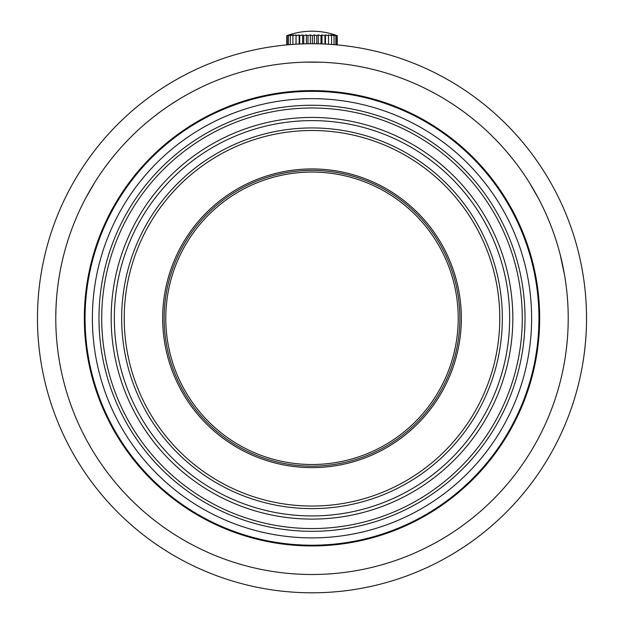 <?xml version="1.0" encoding="UTF-8"?>
<svg xmlns="http://www.w3.org/2000/svg" width="624" height="624" viewBox="0 0 624 624"><rect width="100%" height="100%" fill="white"/><g stroke="black" fill="none" stroke-linecap="round" stroke-linejoin="round"><path stroke-width="0.94" d="M84.334 318.279A227.666 227.666 0 0 1 312 90.605A227.666 227.666 0 0 1 539.666 318.279A227.666 227.666 0 0 1 312 545.945A227.666 227.666 0 0 1 84.334 318.279M312 545.22A226.941 226.941 0 0 1 85.059 318.279A226.941 226.941 0 0 1 312 91.338A226.941 226.941 0 0 1 538.941 318.279A226.941 226.941 0 0 1 312 545.22M55.778 318.279A256.222 256.222 0 0 1 440.107 96.385A256.222 256.222 0 0 1 440.107 540.173A256.222 256.222 0 0 1 55.778 318.279M37.479 318.279A274.521 274.521 0 0 1 449.264 80.535A274.521 274.521 0 0 1 449.264 556.023A274.521 274.521 0 0 1 37.479 318.279M538.941 318.279A226.941 226.941 0 0 1 198.533 514.816A226.941 226.941 0 0 1 198.533 121.742A226.941 226.941 0 0 1 538.941 318.279M509.652 318.279A197.652 197.652 0 0 1 213.174 489.45A197.652 197.652 0 0 1 213.174 147.1A197.652 197.652 0 0 1 509.652 318.279A197.652 197.652 0 0 1 213.174 489.45A197.652 197.652 0 0 1 213.174 147.1A197.652 197.652 0 0 1 509.652 318.279M512.827 318.279A200.827 200.827 0 0 1 211.591 492.196A200.827 200.827 0 0 1 211.591 144.355A200.827 200.827 0 0 1 512.827 318.279M522.28 318.279A210.28 210.28 0 0 1 206.856 500.386A210.28 210.28 0 0 1 206.856 136.165A210.28 210.28 0 0 1 522.28 318.279M525.026 318.279A213.026 213.026 0 0 1 205.483 502.765A213.026 213.026 0 0 1 205.483 133.793A213.026 213.026 0 0 1 525.026 318.279M531.617 318.279A219.617 219.617 0 0 1 202.192 508.474A219.617 219.617 0 0 1 202.192 128.084A219.617 219.617 0 0 1 531.617 318.279M85.917 197.722L94.825 182.325M529.448 182.762L538.325 198.175M162.661 318.279A149.339 149.339 0 0 0 386.669 447.611A149.339 149.339 0 0 0 386.669 188.947A149.339 149.339 0 0 0 162.661 318.279M124.231 318.279A187.769 187.769 0 0 0 405.889 480.893A187.769 187.769 0 0 0 405.889 155.665A187.769 187.769 0 0 0 124.231 318.279M121.664 318.279A190.336 190.336 0 0 0 407.168 483.116A190.336 190.336 0 0 0 407.168 153.442A190.336 190.336 0 0 0 121.664 318.279M164.128 318.279A147.872 147.872 0 0 0 385.936 446.339A147.872 147.872 0 0 0 385.936 190.211A147.872 147.872 0 0 0 164.128 318.279M87.344 441.488L88.514 443.594M532.264 449.163L534.752 444.896M318.24 62.135L312.788 62.057M312 62.057L304.894 62.158M331.578 44.452L331.578 35.693A71.386 13.447 -90 0 0 330.993 34.889L334.051 35.693A71.386 25.42 -90 0 0 332.943 34.889L335.845 35.693A71.386 36.613 -90 0 0 334.253 34.889L336.921 35.693A71.386 46.699 -90 0 0 334.893 34.889L336.82 35.537M287.235 35.513L286.759 35.693A71.386 55.364 90 0 1 289.169 34.889L287.212 35.693A71.386 62.345 90 0 1 289.926 34.889L288.413 35.693A71.386 67.439 90 0 1 291.346 34.889L290.332 35.693A71.386 70.481 90 0 1 293.397 34.889L292.913 35.693A71.386 71.378 -90 0 1 296.018 34.889L296.072 35.693A71.386 70.106 -90 0 1 299.122 34.889L299.715 35.693A71.386 66.706 -90 0 1 302.617 34.889L303.724 35.693A71.386 61.277 -90 0 1 306.392 34.889L307.991 35.693A71.386 53.992 -90 0 1 310.346 34.889L312.382 35.693A71.386 45.061 -90 0 1 314.34 34.889L316.758 35.693A71.386 34.757 -90 0 1 318.271 34.889L320.993 35.693A71.386 23.408 -90 0 1 322.007 34.889L324.948 35.693L325.447 34.889L328.513 35.693L328.474 34.889L331.578 35.693M328.513 44.257L328.513 35.693M325.447 44.086L325.447 34.889M324.948 44.062L324.948 35.693M322.007 43.937L322.007 34.889M320.986 43.906L320.986 35.693M318.271 43.828L318.271 34.889M316.758 43.797L316.758 35.693M314.34 43.766L314.34 34.889M312.374 43.758L312.374 35.693M310.346 43.758L310.346 34.889M307.991 43.789L307.991 35.693M306.392 43.813L306.392 34.889M303.724 43.883L303.724 35.693M302.617 43.914L302.617 34.889M299.707 44.031L299.707 35.693M299.122 44.062L299.122 34.889M296.065 44.218L296.065 35.693M296.018 44.226L296.018 34.889M292.906 44.421L292.906 35.693M290.324 44.616L290.324 35.693M288.405 44.772L288.405 35.693M287.204 44.881L287.204 35.693M286.759 44.92L286.759 35.693M337.241 44.92L337.241 35.693M336.929 44.889L336.929 35.693M335.852 44.795L335.852 35.693M334.051 44.647L334.051 35.693M458.219 318.279A146.219 146.219 0 0 1 312 464.498A146.219 146.219 0 0 1 165.781 318.279A146.219 146.219 0 0 1 312 172.06A146.219 146.219 0 0 1 458.219 318.279M144.495 124.394L146.008 123.1M55.895 326.04L55.957 327.811M548.161 218.899L549.058 221.044M301.369 574.275L296.673 574.041M301.883 574.298L306.688 574.447M294.739 573.916L300.05 574.22M211.598 554.011L212.449 554.369M56.02 307.195L55.801 315.182M56.605 297.757L56.105 305.44M59.444 275.114L58.594 280.402M184.306 96.143L181.631 97.703M189.267 93.366L182.809 97.016M174.868 101.845L180.788 98.202M167.739 106.532L173.425 102.765M179.236 99.138L169.26 105.503M101.665 171.959L98.888 176.038M99.98 174.416L102.094 171.35M125.276 142.834L127.553 140.439M127.733 140.252L124.613 143.536M431.504 544.924L425.747 547.864M560.126 254.397L564.509 274.833L560.126 254.397M304.543 62.166L321.001 62.213M558.472 248.282L557.731 245.723M557.848 246.106L558.714 249.148M556.702 242.315L557.622 245.341M551.538 227.339L553.121 231.613M552.224 229.164L550.891 225.646M553.738 233.345L552.505 229.936M543.317 208.096L541.492 204.329L543.317 208.096M543.52 208.525L541.133 203.611L543.52 208.525M525.821 177.107L523.489 173.636L525.821 177.107M526.087 177.505L523.037 172.981L526.087 177.505M513.162 159.58L515.947 163.192M514.355 161.117L512.031 158.168M517.054 164.65L514.862 161.772M482.953 127.429L483.553 127.967M491.033 134.987L488.023 132.093L491.033 134.987M491.377 135.322L487.438 131.539L491.377 135.322M508.7 154.089L510.791 156.624M510.588 156.382L506.563 151.562M548.933 220.763L550.165 223.805M550.048 223.509L547.661 217.714M519.308 167.708L517.733 165.563M540.064 201.513L538.746 198.962M502.46 146.89L501.985 146.359M499.34 143.489L499.918 144.105M141.656 126.883L139.581 128.747L141.656 126.883M138.005 130.198L138.442 129.8M112.063 158.051L114.145 155.485M114.309 155.282L111.462 158.8M159.877 112.109L154.627 116.087M162.17 110.432L161.437 110.963M153.972 116.594L160.54 111.618M153.059 117.312L152.513 117.749M69.28 236.2L70.832 231.761M69.116 236.691L67.634 241.254M71.495 229.936L70.489 232.721M71.222 230.677L71.066 231.106M57.392 289.575L56.831 295.129M545.594 213.002L545.259 212.261M280.262 572.528L279.848 572.473M552.731 230.552L552.49 229.889M443.313 538.294L442.447 538.808M453.266 532.038L451.386 533.27M443.742 538.036L443.344 538.278M442.065 539.035L443.672 538.075M445.052 537.241L447.853 535.517M488.155 132.218L491.166 135.119M491.985 135.923L489.224 133.24M109.044 161.897L104.341 168.191M105.152 167.076L109.863 160.828M194.891 90.386L200.756 87.469M85.184 199.095L84.942 199.555M84.56 200.304L83.772 201.825M82.875 203.596L82.064 205.241M91.042 188.565L94.435 182.957M528.762 181.67C532.436 187.59 530.01 183.667 528.762 181.67M530.728 184.837L529.612 183.019M526.102 177.536L527.108 179.072M527.366 179.478L526.204 177.692M521.758 171.14C525.712 176.873 523.107 173.074 521.758 171.14M518.06 166.007C522.163 171.639 519.457 167.903 518.06 166.007M520.26 169.018L519.004 167.287M516.508 163.925L515.213 162.224M510.299 156.023C514.667 161.444 511.781 157.849 510.299 156.023M506.236 151.18C510.736 156.491 507.764 152.966 506.236 151.18M508.646 154.027L507.265 152.389M502.991 147.482L504.208 148.855M504.527 149.222L503.116 147.623M55.895 310.658L56.277 302.266L55.895 310.658M564.026 272.095L560.804 257.088L564.026 272.095M553.02 231.34L551.655 227.635M515.775 162.958L513.357 159.83M146.741 514.075L149.292 516.204M564.197 363.503L564.767 360.227M225.061 77.259L221.941 78.406M224.648 77.407L226.59 76.713M160.82 525.143L160.017 524.558M566.74 345.766L566.584 347.186M566.023 351.757L566.631 346.757M208.432 83.92L209.344 83.522M300.043 62.338L298.693 62.408M89.942 446.105C91.915 449.608 84.224 435.989 89.942 446.105M312.328 62.057C308.311 62.01 323.95 62.166 312.328 62.057C308.311 62.01 323.95 62.166 312.328 62.057M316.228 62.096L313.381 62.065M57.502 347.903C57.915 351.819 56.269 336.57 57.502 347.903M413.595 83.062C409.991 81.463 424.024 87.664 413.595 83.062C409.991 81.463 424.024 87.664 413.595 83.062M417.097 84.607L414.539 83.468M567.021 293.53C566.678 289.606 568.027 304.871 567.021 293.53M567.364 297.336L567.122 294.551M163.051 109.801C159.83 112.055 172.372 103.249 163.051 109.801M166.179 107.601L163.894 109.2M307.351 62.104C307.889 62.096 307.889 62.096 307.351 62.104M409.094 81.167C409.578 81.37 409.578 81.37 409.094 81.167L410.397 81.705M216.606 80.48C217.097 80.285 217.097 80.285 216.606 80.48L217.924 79.958M472.329 518.138L476.518 514.699M59.436 361.429L58.882 358.02M58.64 356.452L59.389 361.117M405.826 79.856L401.996 78.382M405.623 79.778L401.209 78.086M94.793 182.38L85.94 197.668M538.294 198.12L534.019 190.39M336.851 35.545A73.203 73.203 0 0 0 287.149 35.545"/></g></svg>
